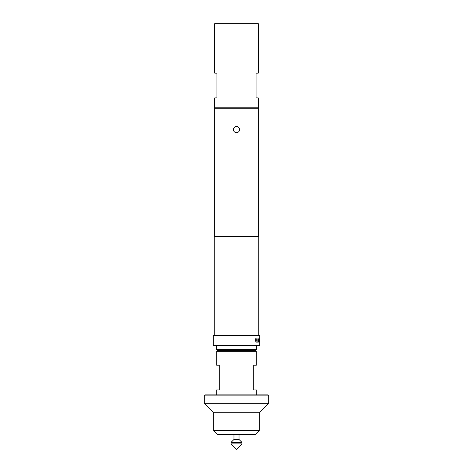 <?xml version="1.0" encoding="UTF-8"?>
<svg xmlns="http://www.w3.org/2000/svg" width="473" height="473" viewBox="0 0 473 473"><rect width="100%" height="100%" fill="white"/><g stroke="black" fill="none" stroke-linecap="round" stroke-linejoin="round"><path stroke-width="0.71" d="M231.055 443.905L241.945 443.905L236.5 449.35L231.055 443.905L231.055 442.373L233.975 439.452L233.975 434.498M233.975 439.452L239.025 439.452L239.025 434.498M239.025 439.452L241.945 442.373L231.055 442.373M241.945 443.905L241.945 442.373M236.5 132.647A3.069 3.069 0 0 1 233.431 129.578A3.069 3.069 0 0 1 236.5 126.51A3.069 3.069 0 0 1 239.569 129.578A3.069 3.069 0 0 1 236.5 132.647M217.444 350.351L216.451 349.358L256.549 349.358L255.556 350.351L217.444 350.351M204.324 395.889L205.317 394.902L267.683 394.902L268.676 395.889L204.324 395.889L204.324 403.315L268.676 403.315L268.676 395.889M217.692 350.351L216.699 351.338L216.699 365.197L219.277 365.197L219.277 389.947L216.699 389.947L216.699 394.902M255.308 350.351L256.301 351.338L216.699 351.338M255.308 434.498L217.692 434.498L213.731 430.542L259.269 430.542L255.308 434.498M256.301 351.338L256.301 365.197L253.723 365.197L253.723 389.947L256.301 389.947L256.301 394.902M268.676 403.315L259.269 412.722L213.731 412.722L204.324 403.315M213.731 412.722L213.731 430.542M259.269 412.722L259.269 430.542M256.549 345.402L256.549 349.358M216.451 345.402L216.451 349.358M216.947 97.899L214.718 97.899L214.718 107.803L258.282 107.803L258.282 97.899L256.053 97.899L256.053 73.149L258.282 73.149L258.282 23.65L214.718 23.65L214.718 73.149L216.947 73.149L216.947 97.899M215.363 107.803L214.375 108.79L214.375 236.5M257.637 107.803L258.625 108.79L214.375 108.79M258.914 338.745L258.636 342.139L258.95 339.785L259.594 339.785L259.606 342.139L259.612 338.745L258.914 338.745L259.511 338.745L259.606 339.715M259.606 342.139L259.701 339.715M257.856 341.033L256.265 341.104L256.23 338.745L255.657 338.745L255.657 341.169L256.195 342.139L257.88 342.139L258.246 338.745L257.856 338.745L257.856 341.033M259.766 335.499L213.234 335.499L213.234 345.402L259.766 345.402L259.766 335.499M258.772 335.499L258.772 236.5L214.228 236.5L214.228 335.499M258.625 108.79L258.625 236.5M258.932 339.856L258.636 342.139M256.147 341.033L256.147 338.745L255.657 338.745M258.246 341.169L257.791 342.139L256.195 342.139M258.152 341.169L257.856 338.745"/></g></svg>
